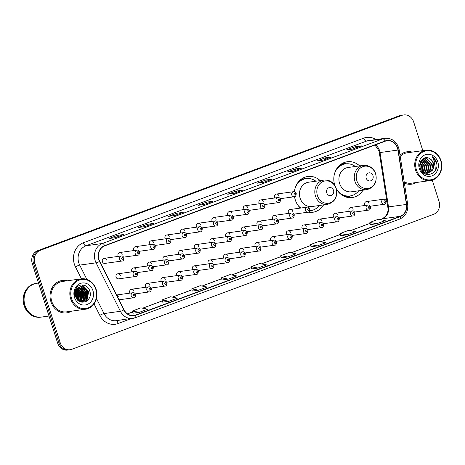 <?xml version="1.0" encoding="UTF-8"?>
<svg xmlns="http://www.w3.org/2000/svg" width="465" height="465" viewBox="0 0 465 465"><rect width="100%" height="100%" fill="white"/><g stroke="black" fill="none" stroke-linecap="round" stroke-linejoin="round"><path stroke-width="0.7" d="M359.631 165.889A18.065 15.909 82.1 0 0 347.274 161.756A18.065 15.909 82.1 0 0 334.771 185.239A18.065 15.909 82.1 0 0 334.852 185.489M336.369 188.918A18.065 15.909 82.1 0 0 352.238 197.544A18.065 15.909 82.1 0 0 363.008 190.197M294.554 196.695A18.065 15.909 82.1 0 0 295.31 199.962A18.065 15.909 82.1 0 0 300.373 208.093M308.202 212.15A18.065 15.909 82.1 0 0 312.776 212.267A18.065 15.909 82.1 0 0 323.541 204.926M134.001 290.98A2.558 2.249 82.1 0 0 131.531 289.242A2.558 2.249 82.1 0 0 129.764 292.561A2.558 2.249 82.1 0 0 130.008 293.119M149.666 285.138A2.558 2.249 82.1 0 0 147.19 283.394A2.558 2.249 82.1 0 0 145.423 286.719A2.558 2.249 82.1 0 0 145.673 287.277M165.325 279.296A2.558 2.249 82.1 0 0 162.855 277.553A2.558 2.249 82.1 0 0 161.088 280.877A2.558 2.249 82.1 0 0 161.332 281.435M180.99 273.449A2.558 2.249 82.1 0 0 178.514 271.711A2.558 2.249 82.1 0 0 176.746 275.03A2.558 2.249 82.1 0 0 176.996 275.588M196.649 267.608A2.558 2.249 82.1 0 0 194.178 265.864A2.558 2.249 82.1 0 0 192.405 269.189A2.558 2.249 82.1 0 0 192.655 269.747M212.307 261.766A2.558 2.249 82.1 0 0 209.837 260.022A2.558 2.249 82.1 0 0 208.07 263.347A2.558 2.249 82.1 0 0 208.314 263.905M227.972 255.919A2.558 2.249 82.1 0 0 225.502 254.181A2.558 2.249 82.1 0 0 223.729 257.5A2.558 2.249 82.1 0 0 223.979 258.058M243.631 250.077A2.558 2.249 82.1 0 0 241.161 248.333A2.558 2.249 82.1 0 0 239.394 251.658A2.558 2.249 82.1 0 0 239.638 252.216M259.296 244.235A2.558 2.249 82.1 0 0 256.82 242.492A2.558 2.249 82.1 0 0 255.053 245.816A2.558 2.249 82.1 0 0 255.302 246.374M274.955 238.388A2.558 2.249 82.1 0 0 272.484 236.65A2.558 2.249 82.1 0 0 270.717 239.969A2.558 2.249 82.1 0 0 270.961 240.533M290.619 232.547A2.558 2.249 82.1 0 0 288.143 230.803A2.558 2.249 82.1 0 0 286.376 234.128A2.558 2.249 82.1 0 0 286.626 234.686M306.278 226.705A2.558 2.249 82.1 0 0 303.808 224.961A2.558 2.249 82.1 0 0 302.035 228.286A2.558 2.249 82.1 0 0 302.285 228.844M321.937 220.858A2.558 2.249 82.1 0 0 319.467 219.12A2.558 2.249 82.1 0 0 317.7 222.444A2.558 2.249 82.1 0 0 317.944 223.002M337.602 215.016A2.558 2.249 82.1 0 0 335.131 213.272A2.558 2.249 82.1 0 0 333.358 216.597A2.558 2.249 82.1 0 0 333.608 217.155M353.261 209.174A2.558 2.249 82.1 0 0 350.79 207.431A2.558 2.249 82.1 0 0 349.023 210.755A2.558 2.249 82.1 0 0 349.267 211.313M368.925 203.327A2.558 2.249 82.1 0 0 366.449 201.589A2.558 2.249 82.1 0 0 364.682 204.914A2.558 2.249 82.1 0 0 364.932 205.472M135.972 269.688A2.558 2.249 82.1 0 0 133.502 267.95A2.558 2.249 82.1 0 0 131.729 271.275A2.558 2.249 82.1 0 0 131.979 271.833M151.631 263.847A2.558 2.249 82.1 0 0 149.16 262.109A2.558 2.249 82.1 0 0 147.393 265.428A2.558 2.249 82.1 0 0 147.638 265.986M167.295 258.005A2.558 2.249 82.1 0 0 164.825 256.262A2.558 2.249 82.1 0 0 163.052 259.586A2.558 2.249 82.1 0 0 163.302 260.144M182.954 252.164A2.558 2.249 82.1 0 0 180.484 250.42A2.558 2.249 82.1 0 0 178.717 253.745A2.558 2.249 82.1 0 0 178.961 254.303M198.619 246.316A2.558 2.249 82.1 0 0 196.143 244.578A2.558 2.249 82.1 0 0 194.376 247.897A2.558 2.249 82.1 0 0 194.626 248.455M214.278 240.475A2.558 2.249 82.1 0 0 211.808 238.731A2.558 2.249 82.1 0 0 210.041 242.056A2.558 2.249 82.1 0 0 210.285 242.614M229.943 234.633A2.558 2.249 82.1 0 0 227.466 232.889A2.558 2.249 82.1 0 0 225.699 236.214A2.558 2.249 82.1 0 0 225.949 236.772M245.601 228.786A2.558 2.249 82.1 0 0 243.131 227.048A2.558 2.249 82.1 0 0 241.358 230.367A2.558 2.249 82.1 0 0 241.608 230.925M261.26 222.944A2.558 2.249 82.1 0 0 258.79 221.201A2.558 2.249 82.1 0 0 257.023 224.525A2.558 2.249 82.1 0 0 257.267 225.083M276.925 217.103A2.558 2.249 82.1 0 0 274.455 215.359A2.558 2.249 82.1 0 0 272.682 218.684A2.558 2.249 82.1 0 0 272.932 219.242M292.584 211.255A2.558 2.249 82.1 0 0 290.114 209.517A2.558 2.249 82.1 0 0 288.346 212.836A2.558 2.249 82.1 0 0 288.591 213.4M120.313 275.536A2.558 2.249 82.1 0 0 117.837 273.792A2.558 2.249 82.1 0 0 116.07 277.117A2.558 2.249 82.1 0 0 118.54 278.861L135.67 276.483A2.558 2.249 -97.9 0 1 133.199 274.739A2.558 2.249 -97.9 0 1 134.966 271.415C135.96 271.159 136.855 271.746 137.646 273.17C137.506 275.536 136.844 276.64 135.67 276.483M200.584 225.031A2.558 2.249 82.1 0 0 198.113 223.287A2.558 2.249 82.1 0 0 196.346 226.612A2.558 2.249 82.1 0 0 196.59 227.17M216.248 219.184A2.558 2.249 82.1 0 0 213.778 217.446A2.558 2.249 82.1 0 0 212.005 220.765A2.558 2.249 82.1 0 0 212.255 221.323M137.942 248.403A2.558 2.249 82.1 0 0 135.466 246.659A2.558 2.249 82.1 0 0 133.699 249.984A2.558 2.249 82.1 0 0 133.949 250.542M231.907 213.342A2.558 2.249 82.1 0 0 229.437 211.598A2.558 2.249 82.1 0 0 227.67 214.923A2.558 2.249 82.1 0 0 227.914 215.481M122.278 254.245A2.558 2.249 82.1 0 0 119.807 252.507A2.558 2.249 82.1 0 0 118.04 255.826A2.558 2.249 82.1 0 0 118.284 256.384M184.925 230.873A2.558 2.249 82.1 0 0 182.454 229.129A2.558 2.249 82.1 0 0 180.682 232.454A2.558 2.249 82.1 0 0 180.931 233.012M153.601 242.556A2.558 2.249 82.1 0 0 151.131 240.818A2.558 2.249 82.1 0 0 149.364 244.142A2.558 2.249 82.1 0 0 149.608 244.7M169.266 236.714A2.558 2.249 82.1 0 0 166.79 234.976A2.558 2.249 82.1 0 0 165.023 238.295A2.558 2.249 82.1 0 0 165.273 238.853M247.572 207.5A2.558 2.249 82.1 0 0 245.096 205.757A2.558 2.249 82.1 0 0 243.329 209.081A2.558 2.249 82.1 0 0 243.579 209.639M263.231 201.653A2.558 2.249 82.1 0 0 260.76 199.915A2.558 2.249 82.1 0 0 258.993 203.234A2.558 2.249 82.1 0 0 259.238 203.792M278.895 195.812A2.558 2.249 82.1 0 0 276.419 194.068A2.558 2.249 82.1 0 0 274.652 197.393A2.558 2.249 82.1 0 0 274.902 197.951M102.376 261.673A2.558 2.249 82.1 0 0 104.846 263.411L121.975 261.034A2.558 2.249 -97.9 0 1 119.505 259.296A2.558 2.249 -97.9 0 1 121.272 255.971L104.148 258.348A2.558 2.249 82.1 0 0 102.376 261.673M320.17 180.612A18.065 15.909 82.1 0 0 307.807 176.479A18.065 15.909 82.1 0 0 294.438 191.737M118.343 296.821A2.558 2.249 82.1 0 0 116.669 295.136M106.619 260.086A2.558 2.249 82.1 0 0 104.148 258.348M422.819 150.631L413.647 121.877A10.224 9.004 82.1 0 0 403.76 114.913L401.196 115.268A10.224 9.004 82.1 0 0 399.505 115.698L37.653 250.705A10.224 9.004 82.1 0 0 32.271 263.574L57.654 343.124A10.224 9.004 82.1 0 0 67.541 350.087L68.826 349.907A10.224 9.004 82.1 0 1 58.939 342.943A10.224 9.004 82.1 0 0 68.826 349.907L70.105 349.732A10.224 9.004 82.1 0 0 71.796 349.302L433.647 214.295A10.224 9.004 82.1 0 0 439.03 201.426L432.235 180.141M403.76 114.913A10.224 9.004 82.1 0 0 402.068 115.343L40.217 250.35A10.224 9.004 82.1 0 0 34.829 263.219L33.55 263.393L58.939 342.943L33.55 263.393A10.224 9.004 82.1 0 1 38.932 250.53A10.224 9.004 82.1 0 0 33.55 263.393L32.271 263.574M402.068 115.343L38.932 250.53L400.784 115.518A10.224 9.004 82.1 0 1 402.475 115.093A10.224 9.004 82.1 0 0 400.784 115.518L399.505 115.698M50.918 301.727A16.362 14.403 82.1 0 0 66.733 312.869A16.362 14.403 82.1 0 0 71.558 311.166A16.362 14.403 82.1 0 1 66.733 312.869A16.362 14.403 82.1 0 1 50.918 301.727A16.362 14.403 82.1 0 1 62.234 280.459A16.362 14.403 82.1 0 0 50.918 301.727M77.539 299.419A16.362 14.403 82.1 0 0 77.609 298.629A16.362 14.403 82.1 0 1 77.539 299.419M77.649 297.391A16.362 14.403 82.1 0 0 76.777 291.776A16.362 14.403 82.1 0 1 77.649 297.391M404.381 183.094A16.362 14.403 82.1 0 0 411.624 184.187A16.362 14.403 82.1 0 0 416.448 182.483A16.362 14.403 82.1 0 1 411.624 184.187A16.362 14.403 82.1 0 1 404.381 183.094M98.993 259.598A10.91 9.602 -97.9 0 1 104.735 245.875L385.171 141.238A10.91 9.602 -97.9 0 1 386.973 140.785A10.91 9.602 -97.9 0 1 397.953 150.061L406.439 204.437A10.91 9.602 -97.9 0 1 400.26 216.312L135.675 315.026A10.91 9.602 -97.9 0 1 133.874 315.485A10.91 9.602 -97.9 0 1 124.039 309.8L99.702 261.342A10.91 9.602 -97.9 0 1 98.993 259.598M98.766 259.679A11.183 9.846 82.1 0 0 99.493 261.469L123.83 309.928A11.183 9.846 82.1 0 0 135.757 315.287L400.342 216.568A11.183 9.846 82.1 0 0 406.677 204.397L398.191 150.021A11.183 9.846 82.1 0 0 385.09 140.982L104.654 245.613A11.183 9.846 82.1 0 0 98.766 259.679M352.836 149.056L361.142 145.952A2.726 1.267 69.5 0 1 361.224 145.917A2.726 1.267 69.5 0 1 361.351 145.882L354.952 146.771L346.472 149.939L352.871 149.05L361.351 145.882M355.376 148.103L354.952 146.771M323.152 160.129L331.458 157.031A2.726 1.267 69.5 0 1 331.539 156.99A2.726 1.267 69.5 0 1 331.667 156.961L325.268 157.85L316.787 161.012L323.187 160.123L331.667 156.961M325.692 159.175L325.268 157.85M293.473 171.201L301.779 168.103A2.726 1.267 69.5 0 1 301.861 168.068A2.726 1.267 69.5 0 1 301.988 168.034L295.583 168.923L287.103 172.085L293.508 171.201L301.988 168.034M296.007 170.248L295.583 168.923M263.789 182.28L272.095 179.182A2.726 1.267 69.5 0 1 272.176 179.141A2.726 1.267 69.5 0 1 272.304 179.112L265.899 179.996L257.418 183.164L263.824 182.274L272.304 179.112M266.323 181.327L265.899 179.996M115.372 237.656L123.678 234.558A2.726 1.267 69.5 0 1 123.76 234.517A2.726 1.267 69.5 0 1 123.888 234.482L117.482 235.371L109.002 238.539L115.407 237.65L123.888 234.482M117.907 236.702L117.482 235.371M145.057 226.577L153.363 223.479A2.726 1.267 69.5 0 1 153.444 223.444A2.726 1.267 69.5 0 1 153.572 223.409L147.167 224.299L138.686 227.461L145.092 226.577L153.572 223.409M147.591 225.624L147.167 224.299M174.741 215.504L183.041 212.406A2.726 1.267 69.5 0 1 183.129 212.366A2.726 1.267 69.5 0 1 183.256 212.336L176.851 213.226L168.371 216.388L174.77 215.498L183.256 212.336M177.275 214.551L176.851 213.226M204.42 204.431L212.726 201.328A2.726 1.267 69.5 0 1 212.807 201.293A2.726 1.267 69.5 0 1 212.935 201.258L206.536 202.147L198.055 205.315L204.455 204.426L212.935 201.258M206.96 203.472L206.536 202.147M234.104 193.353L242.41 190.255A2.726 1.267 69.5 0 1 242.492 190.214A2.726 1.267 69.5 0 1 242.62 190.185L236.22 191.074L227.734 194.236L234.139 193.347L242.62 190.185M236.639 192.4L236.22 191.074M67.344 280.779A16.362 14.403 82.1 0 0 62.234 280.459A16.362 14.403 82.1 0 1 67.344 280.779M412.234 152.102A16.362 14.403 82.1 0 0 407.125 151.776A16.362 14.403 82.1 0 0 400.022 155.176A16.362 14.403 82.1 0 1 407.125 151.776L407.125 151.776A16.362 14.403 82.1 0 1 412.234 152.102M34.829 263.219L60.218 342.769A10.224 9.004 82.1 0 0 70.105 349.732M311.004 246.764L317.345 245.898L325.825 242.736L318.978 241.399L310.498 244.561L311.004 246.776M340.688 235.691L347.029 234.825L355.51 231.657L348.663 230.32L340.182 233.488L340.688 235.703M370.367 224.612L376.714 223.746L385.194 220.584L378.347 219.248L369.867 222.41L370.373 224.63M221.956 279.988L228.298 279.122L236.778 275.96L229.931 274.623L221.45 277.785L221.956 280.006M192.272 291.067L198.613 290.201L207.094 287.033L200.246 285.696L191.766 288.864L192.272 291.078M162.587 302.14L168.929 301.274L177.409 298.112L170.562 296.775L162.082 299.937L162.593 302.151M132.903 313.212L139.244 312.346L147.725 309.184L140.883 307.847L132.397 311.009L132.909 313.23M281.319 257.837L287.661 256.971L296.141 253.809L289.294 252.472L280.814 255.634L281.325 257.854M257.976 268.049L266.462 264.881L259.615 263.545L251.135 266.712L251.641 268.927L257.976 268.049L251.135 266.712M228.298 279.122L221.45 277.785M198.613 290.201L191.766 288.864M168.929 301.274L162.082 299.937M139.244 312.346L132.397 311.009M287.661 256.971L280.814 255.634M317.345 245.898L310.498 244.561M347.029 234.825L340.182 233.488M376.714 223.746L369.867 222.41M95.848 289.463A14.659 12.904 82.1 0 0 79.253 280.093A14.659 12.904 82.1 0 0 71.54 298.536A14.659 12.904 82.1 0 0 88.129 307.906A14.659 12.904 82.1 0 0 95.848 289.463M96.092 289.294A15.339 13.508 82.1 0 0 81.265 278.849A15.339 13.508 82.1 0 0 70.651 298.792A15.339 13.508 82.1 0 0 85.484 309.237A15.339 13.508 82.1 0 0 96.092 289.294M81.265 278.849L62.38 281.47A15.339 13.508 82.1 0 0 51.766 301.407A15.339 13.508 82.1 0 0 66.594 311.858L85.484 309.237M38.49 283.063L36.776 283.301A17.042 15.008 82.1 0 0 24.982 305.459A17.042 15.008 82.1 0 0 41.455 317.066L49.005 316.02M36.694 283.313A17.042 15.008 82.1 0 0 36.613 283.325A17.042 15.008 82.1 0 0 24.819 305.482A17.042 15.008 82.1 0 0 41.298 317.089A17.042 15.008 82.1 0 0 41.379 317.078M36.613 283.325L35.892 283.423A17.042 15.008 82.1 0 0 24.099 305.581A17.042 15.008 82.1 0 0 40.577 317.188L41.298 317.089M75.295 293.723L75.603 296.275M75.789 291.084L76.876 293.444L76.69 298.768M75.638 291.538L76.481 293.502L76.446 298.356M76.44 289.718L78.48 293.223L77.614 299.96M76.272 290.015L78.079 293.281L77.388 299.71M77.144 288.753L80.079 293.002L78.475 300.756M76.969 288.968L79.678 293.055L78.265 300.588M77.882 288.021L81.683 292.781L80.242 300.338L79.288 301.32M77.696 288.184L81.282 292.834L79.841 300.396L79.091 301.198M78.637 287.469L83.282 292.555L81.84 300.117L80.044 301.715M78.446 287.591L82.88 292.613L81.439 300.175L79.864 301.634M79.41 287.056L84.88 292.334L83.438 299.896L80.712 301.971M79.213 287.143L84.485 292.392L83.043 299.948L80.555 301.919M80.189 286.766L81.532 286.94L86.484 292.113L85.043 299.675L81.491 302.029M79.997 286.824L81.137 286.992L86.083 292.171L84.642 299.727L81.288 302.029M79.759 286.911A7.707 6.783 82.1 0 0 75.702 296.606C78.55 307.016 93.203 301.326 89.885 291.433C88.274 284.237 79.015 282.65 75.818 288.753C74.638 290.898 74.272 293.229 74.708 295.746C74.394 291.003 76.074 288.056 79.759 286.911L83.136 286.713L88.083 291.892L86.641 299.448L82.299 301.971L80.805 302.006M80.782 286.626L82.735 286.771L87.682 291.944L86.24 299.507L82.102 301.994M74.476 297.437A11.114 9.788 82.1 0 0 87.06 304.54A11.114 9.788 82.1 0 0 92.913 290.561A11.114 9.788 82.1 0 0 80.329 283.452A11.114 9.788 82.1 0 0 74.476 297.437M77.777 300.128A15.339 13.508 82.1 0 0 77.876 299.495M77.992 298.303A15.339 13.508 82.1 0 0 77.893 295.037M77.55 293.136A15.339 13.508 82.1 0 0 77.207 291.915M81.677 284.94L82.317 285.068L88.513 291.474L86.403 301.297M84.572 287.579L86.914 291.695L86.095 299.687M82.973 287.8L85.31 291.915L84.491 299.908M81.369 288.021L83.712 292.142L82.892 300.128M79.771 288.242L82.113 292.363L81.294 300.355M78.172 288.469L80.509 292.584L79.689 300.576M76.899 289.05L78.91 292.805L78.219 300.547M76.097 290.352L77.306 293.026L77.173 299.448M75.429 292.421L76.057 297.571M81.956 284.923L82.514 285.039L88.716 291.445L86.827 301.012M85.229 288.062L87.112 291.665L86.635 298.972M83.624 288.283L85.514 291.892L85.031 299.193M82.026 288.503L83.909 292.113L83.433 299.413M80.428 288.73L82.311 292.334L81.834 299.634M78.823 288.951L80.712 292.555L80.23 299.855M77.225 289.172L79.108 292.776L78.632 300.082M76.196 290.16L77.51 293.002L77.306 299.617M75.499 292.072L76.208 297.896M333.533 190.354A4.092 3.604 82.1 0 0 328.9 187.738A4.092 3.604 82.1 0 0 326.75 192.888A4.092 3.604 82.1 0 0 331.376 195.498A4.092 3.604 82.1 0 0 333.533 190.354M323.948 180.089L308.603 182.216A12.27 10.805 82.1 0 0 300.117 198.171A12.27 10.805 82.1 0 0 311.98 206.53L327.319 204.397C334.916 202.205 337.886 196.898 336.23 188.465C335.294 185.616 333.638 183.39 331.26 181.786C328.982 180.321 326.546 179.757 323.948 180.089A12.27 10.805 82.1 0 0 315.456 196.044A12.27 10.805 82.1 0 0 327.319 204.397M315.898 181.205A16.194 14.258 82.1 0 0 306.144 178.601A16.194 14.258 82.1 0 0 295.38 187.383M306.144 178.601L305.505 178.694A16.194 14.258 82.1 0 0 297.67 182.861M309.818 210.785A16.194 14.258 82.1 0 0 309.957 210.767L310.597 210.68A16.194 14.258 82.1 0 0 319.269 205.518M297.85 205.158A16.194 14.258 82.1 0 0 300.791 208.035M309.829 210.761A16.194 14.258 82.1 0 0 310.597 210.68M303.267 177.921A17.722 15.607 -97.9 0 1 303.959 178.025L306.865 178.525M372.994 175.631A4.092 3.604 82.1 0 0 368.367 173.015A4.092 3.604 82.1 0 0 366.211 178.159A4.092 3.604 82.1 0 0 370.843 180.775A4.092 3.604 82.1 0 0 372.994 175.631M363.415 165.366L348.07 167.493A12.27 10.805 82.1 0 0 339.578 183.448A12.27 10.805 82.1 0 0 351.441 191.801L366.786 189.674C374.383 187.482 377.353 182.17 375.697 173.741C374.755 170.888 373.099 168.667 370.721 167.063L366.966 165.488L363.415 165.366A12.27 10.805 82.1 0 0 354.923 181.315A12.27 10.805 82.1 0 0 366.786 189.674M355.359 166.482A16.194 14.258 82.1 0 0 345.611 163.878A16.194 14.258 82.1 0 0 334.847 172.66M345.611 163.878L344.972 163.965A16.194 14.258 82.1 0 0 337.131 168.138M340.746 194.161A16.194 14.258 82.1 0 0 349.418 196.044L350.058 195.951A16.194 14.258 82.1 0 0 358.736 190.79M337.311 190.429A16.194 14.258 82.1 0 0 350.058 195.951M350.773 195.835L348.116 197.108A17.722 15.607 -97.9 0 1 347.477 197.393M342.734 163.198A17.722 15.607 -97.9 0 1 343.42 163.296L346.332 163.796M440.739 160.78A14.659 12.904 82.1 0 0 424.144 151.41A14.659 12.904 82.1 0 0 416.425 169.853A14.659 12.904 82.1 0 0 433.02 179.223A14.659 12.904 82.1 0 0 440.739 160.78M440.983 160.617A15.339 13.508 82.1 0 0 426.155 150.166A15.339 13.508 82.1 0 0 415.541 170.109A15.339 13.508 82.1 0 0 430.369 180.554A15.339 13.508 82.1 0 0 440.983 160.617M426.155 150.166L407.27 152.787A15.339 13.508 82.1 0 0 400.208 156.362M420.319 162.425L421.406 164.813L421.127 170.248M420.133 163.029L420.895 164.883L420.831 169.696M421.133 160.733L423.435 164.534L422.296 171.602M420.924 161.088L422.929 164.604L421.999 171.347M421.993 159.623L425.469 164.25L423.958 171.823L423.441 172.393M421.778 159.861L424.964 164.319L423.162 172.224M422.865 158.85L427.504 163.971L425.992 171.539L424.551 172.893M422.65 159.018L426.998 164.04L425.481 171.608L424.278 172.788M423.679 158.338L424.661 158.501L429.538 163.686L428.021 171.26L425.62 173.178M423.493 158.443L424.15 158.571L429.026 163.756L427.515 171.329L425.359 173.125M423.906 158.228L426.69 158.216L431.567 163.407L430.055 170.975L426.672 173.282M424.307 158.135L426.184 158.292L431.061 163.477L429.55 171.044L426.411 173.271M421.493 170.841L425.359 173.125L427.695 173.218L432.09 170.69L433.392 168.365L433.374 163.157C432.636 160.96 431.311 159.396 429.404 158.455C431.235 159.443 432.467 161.024 433.095 163.192L431.578 170.765L427.44 173.247M429.404 158.455C424.144 155.194 417.994 161.861 420.232 168.167C423.348 179.688 439.64 173.986 436.577 162.831L436.42 162.279C435.629 159.89 434.258 158.042 432.311 156.74L434.868 162.721L433.392 168.365M419.366 168.754A11.114 9.788 82.1 0 0 431.95 175.863A11.114 9.788 82.1 0 0 437.803 161.878A11.114 9.788 82.1 0 0 425.219 154.775A11.114 9.788 82.1 0 0 419.366 168.754M404.195 181.914A15.339 13.508 82.1 0 0 411.484 183.175L430.369 180.554M432.311 156.74L436.182 162.308L435.74 169.76M57.654 343.124L60.218 342.769M37.653 250.705L40.217 250.35M397.953 150.061L380.027 152.549A10.91 9.602 82.1 0 0 379.591 150.701A10.91 9.602 82.1 0 0 375.412 144.882M400.26 216.312L382.329 218.8A10.91 9.602 82.1 0 0 388.507 206.925L380.027 152.549L379.3 152.636L378.836 150.666L375.023 145.028M81.456 278.826L75.487 266.933A17.042 15.008 -97.9 0 1 83.351 242.759L363.781 138.128A3.406 1.587 -110.5 0 0 366.414 141.139L85.978 245.776A13.636 12.003 82.1 0 0 78.8 262.928A13.636 12.003 82.1 0 0 79.689 265.108L86.868 279.401M363.781 138.128A17.042 15.008 -97.9 0 1 375.987 139.552M368.669 140.57A13.636 12.003 82.1 0 0 366.414 141.139L382.805 138.866A13.636 12.003 -97.9 0 1 385.061 138.297L368.669 140.57M123.83 309.928A3.406 0.581 -26.7 0 1 120.418 311.294L104.026 313.567A13.636 12.003 82.1 0 0 116.32 320.676L135.123 317.787A3.406 1.587 -110.5 0 1 134.96 317.827A13.636 12.003 -97.9 0 1 132.711 318.397A13.636 12.003 -97.9 0 1 120.418 311.294L96.081 262.835A13.636 12.003 -97.9 0 1 95.191 260.656A13.636 12.003 -97.9 0 1 102.37 243.497A3.406 1.587 69.5 0 1 104.654 245.613M99.493 261.469A3.406 0.581 -26.7 0 1 96.081 262.835L79.689 265.108A3.406 0.581 153.3 0 0 75.487 266.933M400.342 216.568A3.406 1.587 69.5 0 1 399.708 219.067L135.123 317.787A3.406 1.587 -110.5 0 0 135.757 315.287M406.677 204.397L407.677 204.216L399.191 149.846C397.267 141.901 392.559 138.053 385.061 138.297M398.191 150.021L399.191 149.846M385.09 140.982A3.406 1.587 -110.5 0 0 382.805 138.866L102.37 243.497L85.978 245.776A3.406 1.587 -110.5 0 1 83.351 242.759M131.316 318.595L118.005 323.559A17.042 15.008 -97.9 0 1 99.818 315.392L94.04 303.883M96.458 298.501L104.026 313.567A3.406 0.581 153.3 0 0 99.818 315.392M118.04 320.432A3.406 1.587 -110.5 0 0 118.005 323.559M406.439 204.437L387.781 207.006L379.3 152.636M135.675 315.026L132.014 315.537M127.503 313.875L132.618 311.969M142.703 308.202L162.302 300.89M172.387 297.129L191.987 289.817M202.072 286.056L221.666 278.744M231.756 274.978L251.35 267.666M261.435 263.905L281.034 256.593M291.119 252.826L310.719 245.514M320.803 241.754L340.403 234.441M350.488 230.681L370.082 223.369M380.172 219.602L382.329 218.8A6.138 2.854 -110.5 0 0 382.044 218.87C386.81 216.126 388.723 212.174 387.781 207.006M336.114 188.598A11.27 9.928 82.1 0 0 323.355 181.391A11.27 9.928 82.1 0 0 317.415 195.573A11.27 9.928 82.1 0 0 330.179 202.781A11.27 9.928 82.1 0 0 336.114 188.598M306.313 178.583A16.345 14.392 82.1 0 0 300.21 180.019M309.754 210.912A16.345 14.392 82.1 0 0 310.76 210.651M375.581 173.875A11.27 9.928 82.1 0 0 362.816 166.668A11.27 9.928 82.1 0 0 356.882 180.85A11.27 9.928 82.1 0 0 369.646 188.058A11.27 9.928 82.1 0 0 375.581 173.875M345.774 163.854A16.345 14.392 82.1 0 0 339.671 165.29M343.961 196.207A16.345 14.392 82.1 0 0 350.226 195.928M121.72 258.656A0.854 0.75 82.1 0 0 123.132 258.127A0.854 0.75 82.1 0 0 121.72 258.656M123.678 257.128L137.64 255.192A2.558 2.249 -97.9 0 1 135.164 253.448A2.558 2.249 -97.9 0 1 136.937 250.129L119.807 252.507M137.378 252.815A0.854 0.75 82.1 0 0 138.791 252.286A0.854 0.75 82.1 0 0 137.378 252.815M139.343 251.286L153.299 249.35A2.558 2.249 -97.9 0 1 150.829 247.607A2.558 2.249 -97.9 0 1 152.596 244.282L135.466 246.659M153.043 246.967A0.854 0.75 82.1 0 0 154.456 246.444A0.854 0.75 82.1 0 0 153.043 246.967M155.002 245.444L168.958 243.503A2.558 2.249 -97.9 0 1 166.487 241.765A2.558 2.249 -97.9 0 1 168.254 238.44L151.131 240.818M168.702 241.126A0.854 0.75 82.1 0 0 170.114 240.597A0.854 0.75 82.1 0 0 168.702 241.126M170.667 239.597L184.622 237.662A2.558 2.249 -97.9 0 1 182.152 235.924A2.558 2.249 -97.9 0 1 183.919 232.599L166.79 234.976M184.361 235.284A0.854 0.75 82.1 0 0 185.779 234.755A0.854 0.75 82.1 0 0 184.361 235.284M186.326 233.756L200.281 231.82A2.558 2.249 -97.9 0 1 197.811 230.076A2.558 2.249 -97.9 0 1 199.578 226.751L182.454 229.129M200.026 229.437A0.854 0.75 82.1 0 0 201.438 228.914A0.854 0.75 82.1 0 0 200.026 229.437M201.99 227.914L215.946 225.973A2.558 2.249 -97.9 0 1 213.47 224.235A2.558 2.249 -97.9 0 1 215.243 220.91L198.113 223.287M215.684 223.595A0.854 0.75 82.1 0 0 217.103 223.066A0.854 0.75 82.1 0 0 215.684 223.595M217.649 222.067L231.605 220.131A2.558 2.249 -97.9 0 1 229.135 218.393A2.558 2.249 -97.9 0 1 230.902 215.068L213.778 217.446M231.349 217.754A0.854 0.75 82.1 0 0 232.762 217.225A0.854 0.75 82.1 0 0 231.349 217.754M233.308 216.225L247.27 214.289A2.558 2.249 -97.9 0 1 244.793 212.546A2.558 2.249 -97.9 0 1 246.566 209.221L229.437 211.598M247.008 211.906A0.854 0.75 82.1 0 0 248.42 211.383A0.854 0.75 82.1 0 0 247.008 211.906M248.973 210.383L262.928 208.442A2.558 2.249 -97.9 0 1 260.458 206.704A2.558 2.249 -97.9 0 1 262.225 203.379L245.096 205.757M262.673 206.065A0.854 0.75 82.1 0 0 264.085 205.536A0.854 0.75 82.1 0 0 262.673 206.065M264.632 204.536L278.587 202.601A2.558 2.249 -97.9 0 1 276.117 200.863A2.558 2.249 -97.9 0 1 277.89 197.538L260.76 199.915M278.332 200.223A0.854 0.75 82.1 0 0 279.744 199.694A0.854 0.75 82.1 0 0 278.332 200.223M280.296 198.695L294.252 196.759A2.558 2.249 -97.9 0 1 291.782 195.015A2.558 2.249 -97.9 0 1 293.549 191.696L276.419 194.068M293.99 194.376A0.854 0.75 82.1 0 0 295.409 193.853A0.854 0.75 82.1 0 0 293.99 194.376M136.826 273.577A0.854 0.75 82.1 0 0 135.408 274.1A0.854 0.75 82.1 0 0 136.826 273.577M148.858 268.898A2.558 2.249 -97.9 0 1 150.625 265.573C151.619 265.317 152.514 265.899 153.311 267.323C153.165 269.694 152.508 270.799 151.328 270.636A2.558 2.249 -97.9 0 1 148.858 268.898M152.485 267.73A0.854 0.75 82.1 0 0 151.073 268.259A0.854 0.75 82.1 0 0 152.485 267.73M164.517 263.056A2.558 2.249 -97.9 0 1 166.29 259.732C167.284 259.476 168.179 260.057 168.969 261.481C168.824 263.853 168.167 264.957 166.993 264.794A2.558 2.249 -97.9 0 1 164.517 263.056M168.144 261.888A0.854 0.75 82.1 0 0 166.732 262.417A0.854 0.75 82.1 0 0 168.144 261.888M180.182 257.209A2.558 2.249 -97.9 0 1 181.949 253.884C182.943 253.628 183.838 254.216 184.634 255.64C184.489 258.005 183.826 259.11 182.652 258.953A2.558 2.249 -97.9 0 1 180.182 257.209M183.809 256.046A0.854 0.75 82.1 0 0 182.396 256.57A0.854 0.75 82.1 0 0 183.809 256.046M195.841 251.367A2.558 2.249 -97.9 0 1 197.613 248.043C198.607 247.787 199.497 248.368 200.293 249.792C200.148 252.164 199.491 253.268 198.317 253.105A2.558 2.249 -97.9 0 1 195.841 251.367M199.468 250.199A0.854 0.75 82.1 0 0 198.055 250.728A0.854 0.75 82.1 0 0 199.468 250.199M211.505 245.526A2.558 2.249 -97.9 0 1 213.272 242.201C214.266 241.945 215.161 242.527 215.952 243.951C215.812 246.322 215.15 247.427 213.976 247.264A2.558 2.249 -97.9 0 1 211.505 245.526M215.132 244.358A0.854 0.75 82.1 0 0 213.72 244.886A0.854 0.75 82.1 0 0 215.132 244.358M227.164 239.678A2.558 2.249 -97.9 0 1 228.931 236.354C229.931 236.098 230.82 236.685 231.617 238.109C231.471 240.475 230.814 241.579 229.634 241.422A2.558 2.249 -97.9 0 1 227.164 239.678M230.791 238.516A0.854 0.75 82.1 0 0 229.379 239.039A0.854 0.75 82.1 0 0 230.791 238.516M242.829 233.837A2.558 2.249 -97.9 0 1 244.596 230.512C245.59 230.256 246.485 230.843 247.275 232.262C247.136 234.633 246.473 235.738 245.299 235.575A2.558 2.249 -97.9 0 1 242.829 233.837M246.456 232.669A0.854 0.75 82.1 0 0 245.038 233.198A0.854 0.75 82.1 0 0 246.456 232.669M258.488 227.995A2.558 2.249 -97.9 0 1 260.255 224.671C261.249 224.415 262.144 224.996 262.94 226.42C262.795 228.792 262.138 229.896 260.958 229.733A2.558 2.249 -97.9 0 1 258.488 227.995M262.115 226.827A0.854 0.75 82.1 0 0 260.702 227.356A0.854 0.75 82.1 0 0 262.115 226.827M274.147 222.148A2.558 2.249 -97.9 0 1 275.919 218.829C276.913 218.573 277.808 219.155 278.599 220.579C278.454 222.944 277.797 224.049 276.623 223.892A2.558 2.249 -97.9 0 1 274.147 222.148M277.779 220.985A0.854 0.75 82.1 0 0 276.361 221.509A0.854 0.75 82.1 0 0 277.779 220.985M289.811 216.306A2.558 2.249 -97.9 0 1 291.578 212.982C292.572 212.726 293.467 213.313 294.264 214.731C294.118 217.103 293.456 218.207 292.282 218.05A2.558 2.249 -97.9 0 1 289.811 216.306M293.438 215.138A0.854 0.75 82.1 0 0 292.026 215.667A0.854 0.75 82.1 0 0 293.438 215.138M305.47 210.465A2.558 2.249 -97.9 0 1 307.243 207.14C308.237 206.884 309.126 207.466 309.923 208.89C309.777 211.261 309.12 212.366 307.946 212.203A2.558 2.249 -97.9 0 1 305.47 210.465M309.097 209.297A0.854 0.75 82.1 0 0 307.685 209.825A0.854 0.75 82.1 0 0 309.097 209.297M131.229 296.031A2.558 2.249 -97.9 0 1 132.996 292.706C133.99 292.45 134.885 293.031 135.681 294.455C135.536 296.827 134.873 297.931 133.699 297.769A2.558 2.249 -97.9 0 1 131.229 296.031M134.856 294.862A0.854 0.75 82.1 0 0 133.443 295.391A0.854 0.75 82.1 0 0 134.856 294.862M146.888 290.189A2.558 2.249 -97.9 0 1 148.661 286.864C149.654 286.609 150.544 287.19 151.34 288.614C151.195 290.985 150.538 292.09 149.358 291.927A2.558 2.249 -97.9 0 1 146.888 290.189M150.515 289.021A0.854 0.75 82.1 0 0 149.102 289.55A0.854 0.75 82.1 0 0 150.515 289.021M162.552 284.342A2.558 2.249 -97.9 0 1 164.319 281.017C165.313 280.761 166.208 281.348 166.999 282.772C166.859 285.138 166.197 286.242 165.023 286.085A2.558 2.249 -97.9 0 1 162.552 284.342M166.179 283.179A0.854 0.75 82.1 0 0 164.767 283.702A0.854 0.75 82.1 0 0 166.179 283.179M178.211 278.5A2.558 2.249 -97.9 0 1 179.978 275.175C180.978 274.92 181.867 275.501 182.664 276.925C182.518 279.296 181.862 280.401 180.682 280.238A2.558 2.249 -97.9 0 1 178.211 278.5M181.838 277.332A0.854 0.75 82.1 0 0 180.426 277.861A0.854 0.75 82.1 0 0 181.838 277.332M193.876 272.659A2.558 2.249 -97.9 0 1 195.643 269.334C196.637 269.078 197.532 269.659 198.323 271.083C198.183 273.455 197.52 274.559 196.346 274.397A2.558 2.249 -97.9 0 1 193.876 272.659M197.503 271.49A0.854 0.75 82.1 0 0 196.085 272.019A0.854 0.75 82.1 0 0 197.503 271.49M209.535 266.811A2.558 2.249 -97.9 0 1 211.302 263.486C212.296 263.231 213.191 263.818 213.987 265.242C213.842 267.608 213.185 268.712 212.005 268.555A2.558 2.249 -97.9 0 1 209.535 266.811M213.162 265.649A0.854 0.75 82.1 0 0 211.749 266.172A0.854 0.75 82.1 0 0 213.162 265.649M225.194 260.97A2.558 2.249 -97.9 0 1 226.967 257.645C227.96 257.389 228.856 257.976 229.646 259.394C229.501 261.766 228.844 262.87 227.67 262.708A2.558 2.249 -97.9 0 1 225.194 260.97M228.821 259.801A0.854 0.75 82.1 0 0 227.408 260.33A0.854 0.75 82.1 0 0 228.821 259.801M240.858 255.128A2.558 2.249 -97.9 0 1 242.625 251.803C243.619 251.548 244.514 252.129 245.311 253.553C245.165 255.924 244.503 257.029 243.329 256.866A2.558 2.249 -97.9 0 1 240.858 255.128M244.485 253.96A0.854 0.75 82.1 0 0 243.073 254.489A0.854 0.75 82.1 0 0 244.485 253.96M256.517 249.281A2.558 2.249 -97.9 0 1 258.29 245.962C259.284 245.706 260.173 246.287 260.97 247.711C260.824 250.077 260.168 251.181 258.993 251.024A2.558 2.249 -97.9 0 1 256.517 249.281M260.144 248.118A0.854 0.75 82.1 0 0 258.732 248.641A0.854 0.75 82.1 0 0 260.144 248.118M272.182 243.439A2.558 2.249 -97.9 0 1 273.949 240.114C274.943 239.859 275.838 240.446 276.629 241.864C276.489 244.235 275.826 245.34 274.652 245.183A2.558 2.249 -97.9 0 1 272.182 243.439M275.809 242.271A0.854 0.75 82.1 0 0 274.397 242.8A0.854 0.75 82.1 0 0 275.809 242.271M287.841 237.598A2.558 2.249 -97.9 0 1 289.614 234.273C290.608 234.017 291.497 234.598 292.293 236.022C292.148 238.394 291.491 239.498 290.311 239.336A2.558 2.249 -97.9 0 1 287.841 237.598M291.468 236.429A0.854 0.75 82.1 0 0 290.055 236.958A0.854 0.75 82.1 0 0 291.468 236.429M303.505 231.75A2.558 2.249 -97.9 0 1 305.273 228.431C306.266 228.176 307.162 228.757 307.952 230.181C307.813 232.547 307.15 233.651 305.976 233.494A2.558 2.249 -97.9 0 1 303.505 231.75M307.132 230.588A0.854 0.75 82.1 0 0 305.714 231.111A0.854 0.75 82.1 0 0 307.132 230.588M319.164 225.909A2.558 2.249 -97.9 0 1 320.931 222.584C321.925 222.328 322.82 222.915 323.617 224.333C323.471 226.705 322.815 227.809 321.635 227.652A2.558 2.249 -97.9 0 1 319.164 225.909M322.791 224.74A0.854 0.75 82.1 0 0 321.379 225.269A0.854 0.75 82.1 0 0 322.791 224.74M334.823 220.067A2.558 2.249 -97.9 0 1 336.596 216.742C337.59 216.487 338.485 217.068 339.276 218.492C339.13 220.863 338.474 221.968 337.299 221.805A2.558 2.249 -97.9 0 1 334.823 220.067M338.456 218.899A0.854 0.75 82.1 0 0 337.038 219.428A0.854 0.75 82.1 0 0 338.456 218.899M350.488 214.22A2.558 2.249 -97.9 0 1 352.255 210.901C353.249 210.645 354.144 211.226 354.94 212.65C354.795 215.016 354.132 216.126 352.958 215.963A2.558 2.249 -97.9 0 1 350.488 214.22M354.115 213.057A0.854 0.75 82.1 0 0 352.702 213.586A0.854 0.75 82.1 0 0 354.115 213.057M366.147 208.378A2.558 2.249 -97.9 0 1 367.92 205.053C368.914 204.798 369.803 205.385 370.599 206.803C370.454 209.174 369.797 210.279 368.623 210.122A2.558 2.249 -97.9 0 1 366.147 208.378M369.774 207.21A0.854 0.75 82.1 0 0 368.361 207.739A0.854 0.75 82.1 0 0 369.774 207.21M381.812 202.537A2.558 2.249 -97.9 0 1 383.579 199.212C384.572 198.956 385.468 199.537 386.258 200.961C386.119 203.333 385.456 204.437 384.282 204.275A2.558 2.249 -97.9 0 1 381.812 202.537M385.439 201.368A0.854 0.75 82.1 0 0 384.026 201.897A0.854 0.75 82.1 0 0 385.439 201.368M399.708 219.067C405.683 216.289 408.34 211.337 407.677 204.216M127.474 313.852L132.612 311.934M142.645 308.19L162.297 300.861M172.329 297.118L191.975 289.782M202.008 286.039L221.66 278.709M231.692 274.966L251.344 267.637M261.377 263.893L281.029 256.558M291.061 252.815L310.707 245.485M320.74 241.742L340.392 234.412M350.424 230.669L370.076 223.334M380.108 219.59L382.044 218.87M242.492 190.214L234.075 193.359M212.807 201.293L204.391 204.431M183.129 212.366L174.706 215.51M153.444 223.444L145.022 226.583M123.76 234.517L115.343 237.656M272.176 179.141L263.754 182.286M301.861 168.068L293.438 171.207M331.539 156.99L323.123 160.134M361.224 145.917L352.807 149.056M81.898 302.029L82.299 301.971M311.312 210.558L309.318 211.511M121.975 261.034C123.149 261.196 123.812 260.092 123.957 257.72C123.19 256.314 122.295 255.727 121.272 255.971M137.64 255.192C138.814 255.355 139.471 254.25 139.616 251.879C138.849 250.466 137.954 249.885 136.937 250.129M153.299 249.35C154.473 249.507 155.136 248.403 155.275 246.037C154.508 244.625 153.619 244.044 152.596 244.282M168.958 243.503C170.138 243.666 170.794 242.561 170.94 240.19C170.173 238.783 169.277 238.196 168.254 238.44M184.622 237.662C185.797 237.824 186.459 236.72 186.599 234.348C185.831 232.936 184.936 232.355 183.919 232.599M200.281 231.82C201.461 231.977 202.118 230.873 202.263 228.507C201.496 227.094 200.601 226.513 199.578 226.751M215.946 225.973C217.12 226.135 217.777 225.031 217.922 222.659C217.155 221.253 216.26 220.666 215.243 220.91M231.605 220.131C232.779 220.294 233.442 219.189 233.587 216.818C232.82 215.411 231.925 214.824 230.902 215.068M247.27 214.289C248.444 214.446 249.101 213.342 249.246 210.976C248.479 209.564 247.583 208.983 246.566 209.221M262.928 208.442C264.103 208.605 264.765 207.5 264.905 205.129C264.137 203.722 263.248 203.141 262.225 203.379M278.587 202.601C279.767 202.763 280.424 201.659 280.569 199.287C279.802 197.881 278.907 197.294 277.89 197.538M294.252 196.759C295.426 196.916 296.089 195.812 296.228 193.446C295.461 192.033 294.566 191.452 293.549 191.696M117.837 273.792L134.966 271.415M133.502 267.95L150.625 265.573M137.373 272.577L151.328 270.636M149.16 262.109L166.29 259.732M153.037 266.73L166.993 264.794M164.825 256.262L181.949 253.884M168.696 260.888L182.652 258.953M180.484 250.42L197.613 248.043M184.355 255.047L198.317 253.105M196.143 244.578L213.272 242.201M200.02 249.199L213.976 247.264M211.808 238.731L228.931 236.354M215.679 243.358L229.634 241.422M227.466 232.889L244.596 230.512M231.343 237.516L245.299 235.575M243.131 227.048L260.255 224.671M247.002 231.669L260.958 229.733M258.79 221.201L275.919 218.829M262.667 225.827L276.623 223.892M274.455 215.359L291.578 212.982M278.326 219.986L292.282 218.05M290.114 209.517L307.243 207.14M293.985 214.138L307.946 212.203M116.593 294.984L132.996 292.706M119.017 299.809L133.699 297.769M131.531 289.242L148.661 286.864M135.402 293.863L149.358 291.927M147.19 283.394L164.319 281.017M151.067 288.021L165.023 286.085M162.855 277.553L179.978 275.175M166.726 282.179L180.682 280.238M178.514 271.711L195.643 269.334M182.39 276.332L196.346 274.397M194.178 265.864L211.302 263.486M198.049 270.491L212.005 268.555M209.837 260.022L226.967 257.645M213.714 264.649L227.67 262.708M225.502 254.181L242.625 251.803M229.373 258.802L243.329 256.866M241.161 248.333L258.29 245.962M245.032 252.96L258.993 251.024M256.82 242.492L273.949 240.114M260.696 247.118L274.652 245.183M272.484 236.65L289.614 234.273M276.355 241.271L290.311 239.336M288.143 230.803L305.273 228.431M292.02 235.43L305.976 233.494M303.808 224.961L320.931 222.584M307.679 229.588L321.635 227.652M319.467 219.12L336.596 216.742M323.344 223.741L337.299 221.805M335.131 213.272L352.255 210.901M339.002 217.899L352.958 215.963M350.79 207.431L367.92 205.053M354.661 212.057L368.623 210.122M366.449 201.589L383.579 199.212M370.326 206.21L384.282 204.275"/></g></svg>
